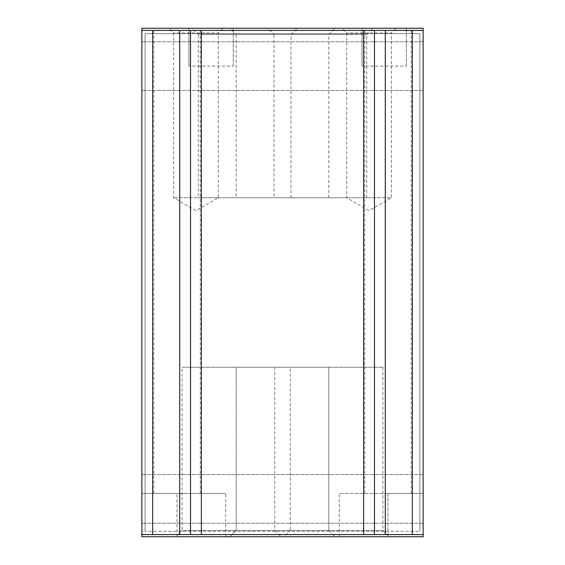 <?xml version="1.0" encoding="UTF-8"?>
<svg xmlns="http://www.w3.org/2000/svg" width="565" height="565" viewBox="0 0 565 565"><rect width="100%" height="100%" fill="white"/><g stroke="black" fill="none" stroke-linecap="round" stroke-linejoin="round"><path stroke-width="0.42" stroke-dasharray="2.83 2.12" d="M419.901 531.34L419.901 33.66L145.099 33.66L145.099 531.34L145.099 33.66L145.099 531.34L145.099 33.66L419.901 33.66L145.099 33.66L419.901 33.66L419.901 531.34L419.901 33.66L419.901 531.34L145.099 531.34L419.901 531.34M141.85 534.589L141.85 30.411L141.85 534.589L141.85 30.411L141.85 534.589L423.15 534.589L141.85 534.589L179.719 534.589L179.719 30.411L423.15 30.411L141.85 30.411L423.15 30.411L423.15 534.589L423.15 30.411M423.15 534.589L179.719 534.589M141.85 30.411L179.719 30.411M141.85 66.119L141.85 41.775L141.85 66.119M141.85 498.881L141.85 523.225L141.85 498.881M141.85 493.471L141.85 536.75L141.85 493.471L225.696 493.471L141.85 493.471M141.85 536.75L141.85 28.25L423.15 28.25L423.15 536.75L423.15 493.471L423.15 536.75L141.85 536.75M423.15 66.119L423.15 41.775L423.15 66.119M423.15 498.881L423.15 523.225L423.15 498.881M283.969 536.75L389.221 536.75L283.969 536.75L290.255 530.464L382.936 530.464L290.255 530.464L290.255 367.25L382.936 367.25L290.255 367.25M175.779 536.75L281.031 536.75L175.779 536.75L182.064 530.464L274.745 530.464L182.064 530.464L182.064 367.25L274.745 367.25L182.064 367.25M229.877 536.75L335.123 536.75L229.877 536.75L335.123 536.75L229.877 536.75L236.163 530.464L328.837 530.464L236.163 530.464L236.163 367.25L328.837 367.25L236.163 367.25L328.837 367.25L236.163 367.25L236.163 530.464L328.837 530.464L236.163 530.464L229.877 536.75M188.915 28.25L233.274 28.25L188.915 28.25L188.915 66.119L188.915 28.25M362.024 28.25L406.376 28.25L362.024 28.25L362.024 66.119L362.024 28.25M222.991 28.25L168.9 28.25L222.991 28.25L218.309 32.932L173.582 32.932L218.309 32.932L218.309 197.75L173.582 197.75L218.309 197.75L195.949 210.66L173.582 197.75L173.582 32.932L168.9 28.25M396.1 28.25L342.009 28.25L396.1 28.25L391.418 32.932L346.691 32.932L391.418 32.932L391.418 197.75L346.691 197.75L391.418 197.75L369.051 210.66L346.691 197.75L346.691 32.932L342.009 28.25M192.008 28.25L297.261 28.25L192.008 28.25L198.294 34.536L290.968 34.536L198.294 34.536L198.294 197.75L290.968 197.75L198.294 197.75M267.739 28.25L372.992 28.25L267.739 28.25L274.032 34.536L366.706 34.536L274.032 34.536L274.032 197.75L366.706 197.75L274.032 197.75M229.877 28.25L335.123 28.25L229.877 28.25L236.163 34.536L328.837 34.536L236.163 34.536L236.163 197.75L328.837 197.75L236.163 197.75M387.986 28.25L411.249 28.25L387.986 28.25M177.014 28.25L153.751 28.25L177.014 28.25M423.15 493.471L387.986 493.471L423.15 493.471M387.986 493.471L339.304 493.471L411.249 493.471L387.986 493.471L387.986 536.75L387.986 493.471M406.376 66.119L406.376 28.25L406.376 66.119L362.024 66.119L406.376 66.119M233.274 66.119L233.274 28.25L233.274 66.119L188.915 66.119L233.274 66.119M374.461 534.589L374.461 30.411M190.539 534.589L190.539 30.411M177.014 536.75L177.014 493.471L177.014 536.75M363.641 534.589L363.641 30.411M201.359 534.589L201.359 30.411M385.281 534.589L385.281 30.411M412.33 534.589L412.33 30.411M152.67 534.589L152.67 30.411M339.304 536.75L339.304 493.471M225.696 536.75L225.696 493.471M200.271 493.471L200.271 28.25M153.751 493.471L153.751 28.25M411.249 493.471L411.249 28.25M364.729 493.471L364.729 28.25M328.837 197.75L328.837 34.536L335.123 28.25M366.706 197.75L366.706 34.536L372.992 28.25M290.968 197.75L290.968 34.536L297.261 28.25M328.837 530.464L335.123 536.75L328.837 530.464L328.837 367.25L328.837 530.464M274.745 367.25L274.745 530.464L281.031 536.75M382.936 367.25L382.936 530.464L389.221 536.75M423.15 474.536L141.85 474.536L423.15 474.536M423.15 523.225L141.85 523.225L423.15 523.225M423.15 41.775L141.85 41.775L423.15 41.775M423.15 90.464L141.85 90.464L423.15 90.464"/><path stroke-width="0.85" d="M385.281 534.589L141.85 534.589L141.85 536.75L423.15 536.75L423.15 534.589L385.281 534.589L385.281 30.411L141.85 30.411L141.85 28.25L423.15 28.25L423.15 30.411L385.281 30.411M423.15 534.589L423.15 30.411M374.461 534.589L374.461 30.411M190.539 534.589L190.539 30.411M141.85 534.589L141.85 30.411M412.33 534.589L412.33 30.411M363.641 534.589L363.641 30.411M201.359 534.589L201.359 30.411M179.719 534.589L179.719 30.411M152.67 534.589L152.67 30.411"/></g></svg>
